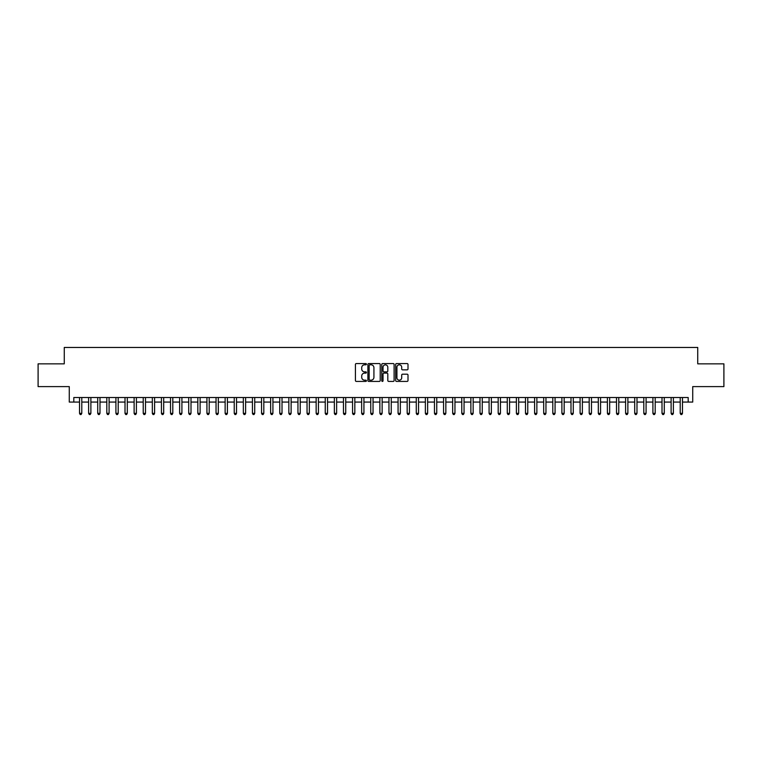 <?xml version="1.0" encoding="UTF-8"?>
<svg xmlns="http://www.w3.org/2000/svg" width="762" height="762" viewBox="0 0 762 762"><rect width="100%" height="100%" fill="white"/><g stroke="black" fill="none" stroke-linecap="round" stroke-linejoin="round"><path stroke-width="1.14" d="M366.436 364.179A0.629 0.629 0 0 0 365.817 363.56L356.321 363.56A0.895 0.895 0 0 0 355.425 364.446L355.425 380.533A0.895 0.895 0 0 0 356.321 381.419L365.817 381.419A0.629 0.629 0 0 0 366.436 380.8A0.629 0.629 0 0 0 365.817 380.171L364.588 380.171A2.857 2.857 0 0 1 361.721 377.314L361.721 375.971A2.857 2.857 0 0 1 364.588 373.113L365.817 373.113A0.629 0.629 0 0 0 366.436 372.494A0.629 0.629 0 0 0 365.817 371.866L364.588 371.866A2.857 2.857 0 0 1 361.721 369.008L361.721 367.665A2.857 2.857 0 0 1 364.588 364.808L365.817 364.808A0.629 0.629 0 0 0 366.436 364.179M407.108 369.856A0.895 0.895 0 0 0 408.003 368.96L408.003 364.446A0.895 0.895 0 0 0 407.108 363.56L396.564 363.56A0.895 0.895 0 0 0 395.678 364.446L395.678 380.533A0.895 0.895 0 0 0 396.564 381.419L407.108 381.419A0.895 0.895 0 0 0 408.003 380.533L408.003 375.085A0.895 0.895 0 0 0 407.108 374.19L402.593 374.19A0.895 0.895 0 0 0 401.707 375.085L401.707 377.781A2.391 2.391 0 0 1 399.317 380.171A2.391 2.391 0 0 1 396.926 377.781L396.926 367.198A2.391 2.391 0 0 1 399.317 364.808A2.391 2.391 0 0 1 401.707 367.198L401.707 368.96A0.895 0.895 0 0 0 402.593 369.856L407.108 369.856M73.819 402.069L73.819 397.516L688.181 397.516L688.181 402.069L692.725 402.069L692.725 386.601L723.9 386.601L723.9 363.845L697.735 363.845L697.735 347.462L64.265 347.462L64.265 363.845L38.1 363.845L38.1 386.601L69.275 386.601L69.275 402.069L79.515 402.069M380.219 364.446A0.895 0.895 0 0 0 379.324 363.56L368.779 363.56A0.895 0.895 0 0 0 367.894 364.446L367.894 380.533A0.895 0.895 0 0 0 368.779 381.419L379.324 381.419A0.895 0.895 0 0 0 380.219 380.533L380.219 364.446M382.676 363.56L393.221 363.56A0.895 0.895 0 0 1 394.106 364.446L394.106 380.533A0.895 0.895 0 0 1 393.221 381.419L388.706 381.419A0.895 0.895 0 0 1 387.81 380.533L387.81 374.009A0.895 0.895 0 0 0 386.915 373.113L383.924 373.113A0.895 0.895 0 0 0 383.029 374.009L383.029 380.8A0.629 0.629 0 0 1 382.41 381.419A0.629 0.629 0 0 1 381.781 380.8L381.781 364.446A0.895 0.895 0 0 1 382.676 363.56M81.791 402.069L88.611 402.069M90.888 402.069L97.717 402.069M99.993 402.069L106.813 402.069M109.09 402.069L115.919 402.069M118.196 402.069L125.016 402.069M127.292 402.069L134.122 402.069M136.398 402.069L143.218 402.069M145.494 402.069L152.324 402.069M154.6 402.069L161.43 402.069M163.697 402.069L170.526 402.069M172.803 402.069L179.632 402.069M181.908 402.069L188.728 402.069M191.005 402.069L197.834 402.069M200.111 402.069L206.931 402.069M209.207 402.069L216.037 402.069M218.313 402.069L225.133 402.069M227.409 402.069L234.239 402.069M236.515 402.069L243.335 402.069M245.612 402.069L252.441 402.069M254.718 402.069L261.547 402.069M263.814 402.069L270.643 402.069M272.92 402.069L279.749 402.069M282.016 402.069L288.846 402.069M291.122 402.069L297.952 402.069M300.228 402.069L307.048 402.069M309.324 402.069L316.154 402.069M318.43 402.069L325.25 402.069M327.527 402.069L334.356 402.069M336.633 402.069L343.452 402.069M345.729 402.069L352.558 402.069M354.835 402.069L361.655 402.069M363.931 402.069L370.761 402.069M373.037 402.069L379.867 402.069M382.133 402.069L388.963 402.069M391.239 402.069L398.069 402.069M400.345 402.069L407.165 402.069M409.442 402.069L416.271 402.069M418.548 402.069L425.367 402.069M427.644 402.069L434.473 402.069M436.75 402.069L443.57 402.069M445.846 402.069L452.676 402.069M454.952 402.069L461.772 402.069M464.048 402.069L470.878 402.069M473.154 402.069L479.984 402.069M482.251 402.069L489.08 402.069M491.357 402.069L498.186 402.069M500.453 402.069L507.282 402.069M509.559 402.069L516.388 402.069M518.665 402.069L525.485 402.069M527.761 402.069L534.591 402.069M536.867 402.069L543.687 402.069M545.963 402.069L552.793 402.069M555.069 402.069L561.889 402.069M564.166 402.069L570.995 402.069M573.272 402.069L580.092 402.069M582.368 402.069L589.197 402.069M591.474 402.069L598.303 402.069M600.57 402.069L607.4 402.069M609.676 402.069L616.506 402.069M618.782 402.069L625.602 402.069M627.878 402.069L634.708 402.069M636.984 402.069L643.804 402.069M646.081 402.069L652.91 402.069M655.187 402.069L662.007 402.069M664.283 402.069L671.112 402.069M673.389 402.069L680.209 402.069M682.485 402.069L688.181 402.069M369.77 364.808A0.629 0.629 0 0 0 369.141 365.436L369.141 379.552A0.629 0.629 0 0 0 369.77 380.171L371.065 380.171A2.857 2.857 0 0 0 373.923 377.314L373.923 367.665A2.857 2.857 0 0 0 371.065 364.808L369.77 364.808M387.81 367.246A2.391 2.391 0 0 0 385.42 364.855A2.391 2.391 0 0 0 383.029 367.246L383.029 370.97A0.895 0.895 0 0 0 383.924 371.866L386.915 371.866A0.895 0.895 0 0 0 387.81 370.97L387.81 367.246M81.791 397.516L81.791 413.356L79.515 413.356L79.515 397.516M81.791 413.356L81.105 414.538L80.191 414.538L79.515 413.356M90.888 397.516L90.888 413.356L88.611 413.356L88.611 397.516M90.888 413.356L90.202 414.538L89.297 414.538L88.611 413.356M99.993 397.516L99.993 413.356L97.717 413.356L97.717 397.516M99.993 413.356L99.308 414.538L98.393 414.538L97.717 413.356M109.09 397.516L109.09 413.356L106.813 413.356L106.813 397.516M109.09 413.356L108.414 414.538L107.499 414.538L106.813 413.356M118.196 397.516L118.196 413.356L115.919 413.356L115.919 397.516M118.196 413.356L117.51 414.538L116.605 414.538L115.919 413.356M127.292 397.516L127.292 413.356L125.016 413.356L125.016 397.516M127.292 413.356L126.616 414.538L125.701 414.538L125.016 413.356M136.398 397.516L136.398 413.356L134.122 413.356L134.122 397.516M136.398 413.356L135.712 414.538L134.807 414.538L134.122 413.356M145.494 397.516L145.494 413.356L143.218 413.356L143.218 397.516M145.494 413.356L144.818 414.538L143.904 414.538L143.218 413.356M154.6 397.516L154.6 413.356L152.324 413.356L152.324 397.516M154.6 413.356L153.914 414.538L153.01 414.538L152.324 413.356M163.697 397.516L163.697 413.356L161.43 413.356L161.43 397.516M163.697 413.356L163.02 414.538L162.106 414.538L161.43 413.356M172.803 397.516L172.803 413.356L170.526 413.356L170.526 397.516M172.803 413.356L172.117 414.538L171.212 414.538L170.526 413.356M181.908 397.516L181.908 413.356L179.632 413.356L179.632 397.516M181.908 413.356L181.223 414.538L180.308 414.538L179.632 413.356M191.005 397.516L191.005 413.356L188.728 413.356L188.728 397.516M191.005 413.356L190.319 414.538L189.414 414.538L188.728 413.356M200.111 397.516L200.111 413.356L197.834 413.356L197.834 397.516M200.111 413.356L199.425 414.538L198.511 414.538L197.834 413.356M209.207 397.516L209.207 413.356L206.931 413.356L206.931 397.516M209.207 413.356L208.531 414.538L207.616 414.538L206.931 413.356M218.313 397.516L218.313 413.356L216.037 413.356L216.037 397.516M218.313 413.356L217.627 414.538L216.713 414.538L216.037 413.356M227.409 397.516L227.409 413.356L225.133 413.356L225.133 397.516M227.409 413.356L226.733 414.538L225.819 414.538L225.133 413.356M236.515 397.516L236.515 413.356L234.239 413.356L234.239 397.516M236.515 413.356L235.829 414.538L234.925 414.538L234.239 413.356M245.612 397.516L245.612 413.356L243.335 413.356L243.335 397.516M245.612 413.356L244.935 414.538L244.021 414.538L243.335 413.356M254.718 397.516L254.718 413.356L252.441 413.356L252.441 397.516M254.718 413.356L254.032 414.538L253.127 414.538L252.441 413.356M263.814 397.516L263.814 413.356L261.547 413.356L261.547 397.516M263.814 413.356L263.138 414.538L262.223 414.538L261.547 413.356M272.92 397.516L272.92 413.356L270.643 413.356L270.643 397.516M272.92 413.356L272.234 414.538L271.329 414.538L270.643 413.356M282.016 397.516L282.016 413.356L279.749 413.356L279.749 397.516M282.016 413.356L281.34 414.538L280.426 414.538L279.749 413.356M291.122 397.516L291.122 413.356L288.846 413.356L288.846 397.516M291.122 413.356L290.436 414.538L289.531 414.538L288.846 413.356M300.228 397.516L300.228 413.356L297.952 413.356L297.952 397.516M300.228 413.356L299.542 414.538L298.628 414.538L297.952 413.356M309.324 397.516L309.324 413.356L307.048 413.356L307.048 397.516M309.324 413.356L308.639 414.538L307.734 414.538L307.048 413.356M318.43 397.516L318.43 413.356L316.154 413.356L316.154 397.516M318.43 413.356L317.744 414.538L316.83 414.538L316.154 413.356M327.527 397.516L327.527 413.356L325.25 413.356L325.25 397.516M327.527 413.356L326.85 414.538L325.936 414.538L325.25 413.356M336.633 397.516L336.633 413.356L334.356 413.356L334.356 397.516M336.633 413.356L335.947 414.538L335.042 414.538L334.356 413.356M345.729 397.516L345.729 413.356L343.452 413.356L343.452 397.516M345.729 413.356L345.053 414.538L344.138 414.538L343.452 413.356M354.835 397.516L354.835 413.356L352.558 413.356L352.558 397.516M354.835 413.356L354.149 414.538L353.244 414.538L352.558 413.356M363.931 397.516L363.931 413.356L361.655 413.356L361.655 397.516M363.931 413.356L363.255 414.538L362.341 414.538L361.655 413.356M373.037 397.516L373.037 413.356L370.761 413.356L370.761 397.516M373.037 413.356L372.351 414.538L371.446 414.538L370.761 413.356M382.133 397.516L382.133 413.356L379.867 413.356L379.867 397.516M382.133 413.356L381.457 414.538L380.543 414.538L379.867 413.356M391.239 397.516L391.239 413.356L388.963 413.356L388.963 397.516M391.239 413.356L390.554 414.538L389.649 414.538L388.963 413.356M400.345 397.516L400.345 413.356L398.069 413.356L398.069 397.516M400.345 413.356L399.659 414.538L398.745 414.538L398.069 413.356M409.442 397.516L409.442 413.356L407.165 413.356L407.165 397.516M409.442 413.356L408.756 414.538L407.851 414.538L407.165 413.356M418.548 397.516L418.548 413.356L416.271 413.356L416.271 397.516M418.548 413.356L417.862 414.538L416.947 414.538L416.271 413.356M427.644 397.516L427.644 413.356L425.367 413.356L425.367 397.516M427.644 413.356L426.958 414.538L426.053 414.538L425.367 413.356M436.75 397.516L436.75 413.356L434.473 413.356L434.473 397.516M436.75 413.356L436.064 414.538L435.15 414.538L434.473 413.356M445.846 397.516L445.846 413.356L443.57 413.356L443.57 397.516M445.846 413.356L445.17 414.538L444.256 414.538L443.57 413.356M454.952 397.516L454.952 413.356L452.676 413.356L452.676 397.516M454.952 413.356L454.266 414.538L453.361 414.538L452.676 413.356M464.048 397.516L464.048 413.356L461.772 413.356L461.772 397.516M464.048 413.356L463.372 414.538L462.458 414.538L461.772 413.356M473.154 397.516L473.154 413.356L470.878 413.356L470.878 397.516M473.154 413.356L472.469 414.538L471.564 414.538L470.878 413.356M482.251 397.516L482.251 413.356L479.984 413.356L479.984 397.516M482.251 413.356L481.574 414.538L480.66 414.538L479.984 413.356M491.357 397.516L491.357 413.356L489.08 413.356L489.08 397.516M491.357 413.356L490.671 414.538L489.766 414.538L489.08 413.356M500.453 397.516L500.453 413.356L498.186 413.356L498.186 397.516M500.453 413.356L499.777 414.538L498.862 414.538L498.186 413.356M509.559 397.516L509.559 413.356L507.282 413.356L507.282 397.516M509.559 413.356L508.873 414.538L507.968 414.538L507.282 413.356M518.665 397.516L518.665 413.356L516.388 413.356L516.388 397.516M518.665 413.356L517.979 414.538L517.065 414.538L516.388 413.356M527.761 397.516L527.761 413.356L525.485 413.356L525.485 397.516M527.761 413.356L527.075 414.538L526.171 414.538L525.485 413.356M536.867 397.516L536.867 413.356L534.591 413.356L534.591 397.516M536.867 413.356L536.181 414.538L535.267 414.538L534.591 413.356M545.963 397.516L545.963 413.356L543.687 413.356L543.687 397.516M545.963 413.356L545.287 414.538L544.373 414.538L543.687 413.356M555.069 397.516L555.069 413.356L552.793 413.356L552.793 397.516M555.069 413.356L554.384 414.538L553.469 414.538L552.793 413.356M564.166 397.516L564.166 413.356L561.889 413.356L561.889 397.516M564.166 413.356L563.489 414.538L562.575 414.538L561.889 413.356M573.272 397.516L573.272 413.356L570.995 413.356L570.995 397.516M573.272 413.356L572.586 414.538L571.681 414.538L570.995 413.356M582.368 397.516L582.368 413.356L580.092 413.356L580.092 397.516M582.368 413.356L581.692 414.538L580.777 414.538L580.092 413.356M591.474 397.516L591.474 413.356L589.197 413.356L589.197 397.516M591.474 413.356L590.788 414.538L589.883 414.538L589.197 413.356M600.57 397.516L600.57 413.356L598.303 413.356L598.303 397.516M600.57 413.356L599.894 414.538L598.98 414.538L598.303 413.356M609.676 397.516L609.676 413.356L607.4 413.356L607.4 397.516M609.676 413.356L608.99 414.538L608.086 414.538L607.4 413.356M618.782 397.516L618.782 413.356L616.506 413.356L616.506 397.516M618.782 413.356L618.096 414.538L617.182 414.538L616.506 413.356M627.878 397.516L627.878 413.356L625.602 413.356L625.602 397.516M627.878 413.356L627.193 414.538L626.288 414.538L625.602 413.356M636.984 397.516L636.984 413.356L634.708 413.356L634.708 397.516M636.984 413.356L636.299 414.538L635.384 414.538L634.708 413.356M646.081 397.516L646.081 413.356L643.804 413.356L643.804 397.516M646.081 413.356L645.395 414.538L644.49 414.538L643.804 413.356M655.187 397.516L655.187 413.356L652.91 413.356L652.91 397.516M655.187 413.356L654.501 414.538L653.586 414.538L652.91 413.356M664.283 397.516L664.283 413.356L662.007 413.356L662.007 397.516M664.283 413.356L663.607 414.538L662.692 414.538L662.007 413.356M673.389 397.516L673.389 413.356L671.112 413.356L671.112 397.516M673.389 413.356L672.703 414.538L671.798 414.538L671.112 413.356M682.485 397.516L682.485 413.356L680.209 413.356L680.209 397.516M682.485 413.356L681.809 414.538L680.895 414.538L680.209 413.356"/></g></svg>
